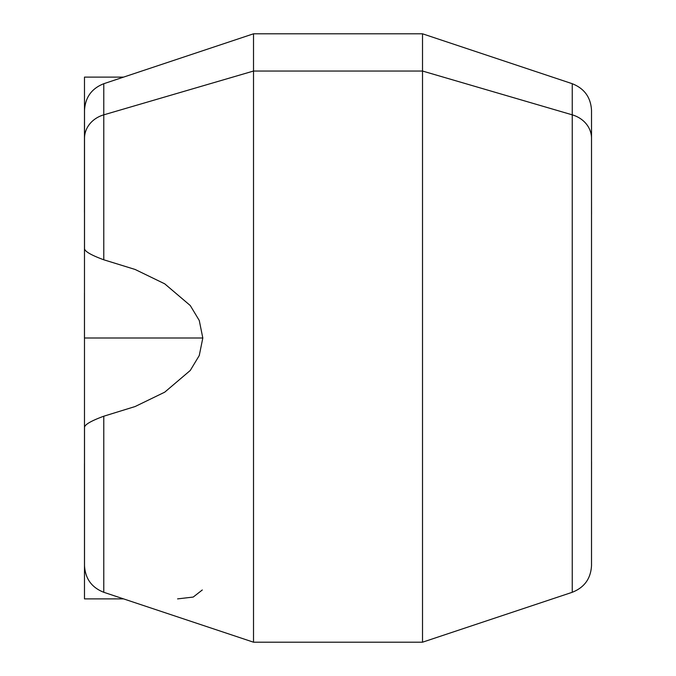<?xml version="1.0" encoding="UTF-8"?>
<svg xmlns="http://www.w3.org/2000/svg" width="676" height="676" viewBox="0 0 676 676"><rect width="100%" height="100%" fill="white"/><g stroke="black" fill="none" stroke-linecap="round" stroke-linejoin="round"><path stroke-width="1.01" d="M123.564 598.885L84.483 598.885L84.483 338L202.817 338L199.259 355.534L190.269 370.465L164.724 392.173L135.115 406.538L103.774 416.213C91.252 420.827 84.83 424.528 84.517 427.308L84.517 563.919M84.517 112.081L84.517 248.692C84.83 251.472 91.252 255.173 103.774 259.787L135.115 269.462L164.724 283.827L190.269 305.535L199.259 320.466L202.817 338L84.483 338L84.483 77.115L123.564 77.115M84.483 292.936L84.483 383.064M84.517 565.567L84.517 427.308C84.83 424.528 91.252 420.827 103.774 416.213L103.774 592.286L103.774 416.213L135.115 406.538L164.724 392.173L190.269 370.465L199.259 355.534L202.817 338L199.259 320.466L190.269 305.535L164.724 283.827L135.115 269.462L103.774 259.787L103.774 114.844L253.517 71.039L253.517 642.2L253.517 71.039L103.774 114.844L103.774 259.787C91.252 255.173 84.83 251.472 84.517 248.692L84.517 138.293A28.164 24.716 0 0 1 103.774 114.844A28.164 24.716 180 0 0 84.517 138.293L84.517 110.433C85.21 97.403 91.632 88.497 103.774 83.714L103.774 114.844L103.774 83.714L253.517 33.8L253.517 71.039L422.517 71.039L422.517 642.2L422.517 71.039L253.517 71.039L253.517 33.8L422.517 33.8L422.517 71.039L572.251 114.844L572.251 592.286L572.251 114.844L422.517 71.039L422.517 33.8L572.251 83.714L572.251 114.844A28.164 24.716 0 0 1 591.517 138.293L591.517 565.567C590.816 578.597 584.394 587.503 572.251 592.286L422.517 642.2L253.517 642.2L103.774 592.286C91.632 587.503 85.21 578.597 84.517 565.567M177.585 598.885L193.226 597.06L202.293 589.979M84.483 430.696L84.483 586.81M84.483 89.19L84.483 245.304M572.251 114.844L572.251 83.714C584.394 88.497 590.816 97.403 591.517 110.433L591.517 138.293A28.164 24.716 180 0 0 572.251 114.844M591.517 537.707L591.517 110.433M84.458 292.936L84.458 338L84.458 292.936M84.458 122.179L84.458 212.315L84.458 122.179M84.458 463.685L84.483 553.821L84.458 463.685M591.542 461.59L591.517 478.836M591.517 197.164L591.542 214.41"/></g></svg>
